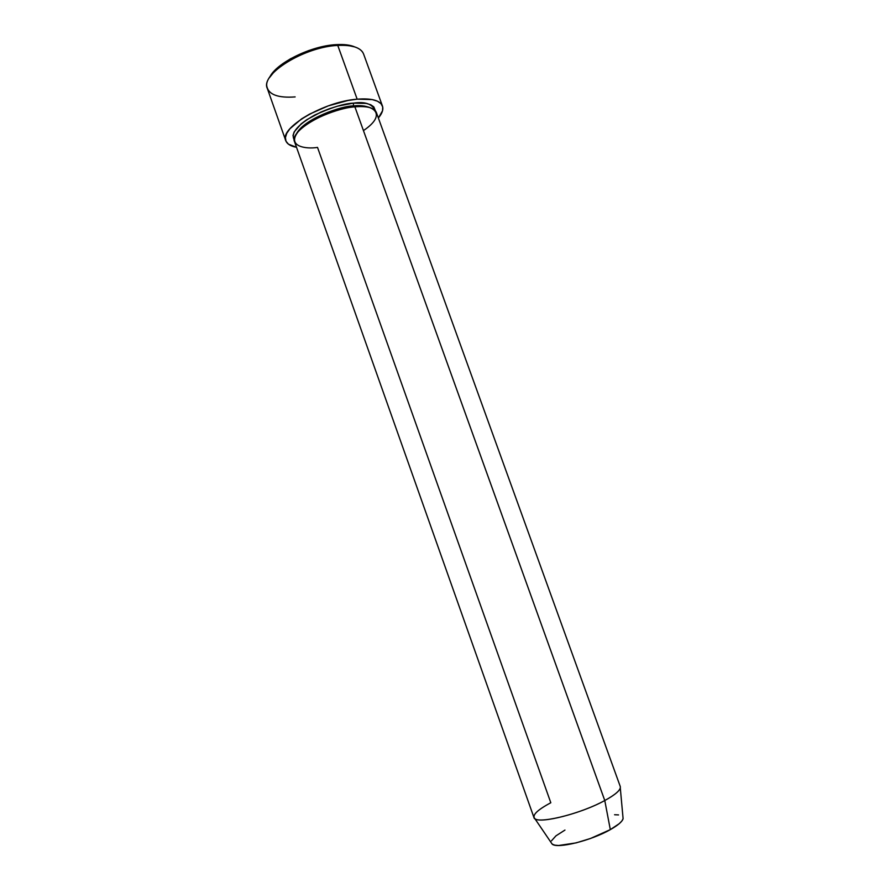 <?xml version="1.0" encoding="UTF-8"?>
<svg xmlns="http://www.w3.org/2000/svg" width="890" height="890" viewBox="0 0 890 890"><rect width="100%" height="100%" fill="white"/><g stroke="black" fill="none" stroke-linecap="round" stroke-linejoin="round"><path stroke-width="1.33" d="M382.455 106.055C383.59 109.459 382.222 113.43 378.361 117.981L382.533 110.783L382.711 106.945L381.009 103.696L377.471 101.204L372.187 99.569L357.157 99.179L348.001 100.481L328.299 105.865L309.542 114.131L301.543 118.904L289.918 128.75L286.714 133.4L285.412 137.616L286.013 141.254L288.449 144.18L296.515 147.295C290.641 146.227 287.058 144.013 285.768 140.665C279.015 128.216 323.893 101.516 357.157 99.179L337.766 45.423L357.157 99.179C371.597 98.1 380.03 100.381 382.455 106.055L363.576 53.979C360.906 47.626 352.307 44.778 337.766 45.423L336.231 44.633C310.877 45.768 275.767 63.268 269.592 77.486L276.823 68.474L283.065 63.479L290.641 58.696L308.507 50.641L318.019 47.704L336.231 44.633L344.141 44.622L354.854 46.959C350.304 44.956 344.085 44.177 336.231 44.633L337.766 45.423C350.76 44.789 359.082 47.059 362.708 52.243M294.245 139.919C290.507 133.233 297.338 124.945 314.737 115.055C331.592 107.39 344.53 103.418 353.553 103.129L353.319 105.954C343.073 105.421 303.49 118.682 296.259 134.223C303.49 118.682 343.073 105.421 353.319 105.954L353.964 106.922L353.319 105.954C359.549 105.153 365.189 105.743 370.262 107.735C365.189 105.743 359.549 105.153 353.319 105.954L353.553 103.129L366.257 103.407L370.752 104.764L373.789 106.856L375.424 110.85C372.354 103.941 365.067 101.36 353.553 103.129L337.622 106.144L329.267 108.769L321.101 112.007L306.75 119.727L301.143 123.888L294.145 131.954L292.999 135.525L294.245 139.919M363.443 130.596C389.787 112.83 370.062 103.563 354.887 106.833C326.819 108.925 288.95 131.331 294.579 141.822L533.922 817.454C534.578 825.086 579.368 814.639 604.777 800.522L354.887 106.833L604.777 800.522C615.913 794.381 621.075 789.719 620.274 786.538L376.392 112.529C374.323 107.757 367.158 105.854 354.887 106.833C344.33 107.1 312.524 116.379 298.195 131.698C286.38 146.572 306.171 149.309 317.519 147.406L550.81 802.747C537.126 810.078 531.797 815.362 534.834 818.611L552.134 844.076C556.851 849.071 591.094 840.705 610.317 829.625C618.049 825.241 622.31 821.592 623.1 818.667L620.297 788.006C619.329 791.221 614.156 795.393 604.777 800.522L610.317 829.625L590.493 838.48L576.108 842.886L558.631 845.5L554.848 845.166L552.356 844.232L551.21 842.719L552.134 844.076M614.567 814.739L618.55 814.906M622.956 817.042L623.078 818.767L621.854 821.025L619.251 823.662L610.317 829.625L604.777 800.522C581.393 813.482 540.008 824.006 534.834 818.611M551.477 840.827L555.95 835.844L564.961 830.07M295.135 96.91C278.158 98.134 268.736 94.685 266.878 86.552C263.351 72.001 306.06 46.681 337.766 45.423C304.28 46.725 260.014 74.437 267.312 88.444L285.768 140.665"/></g></svg>
